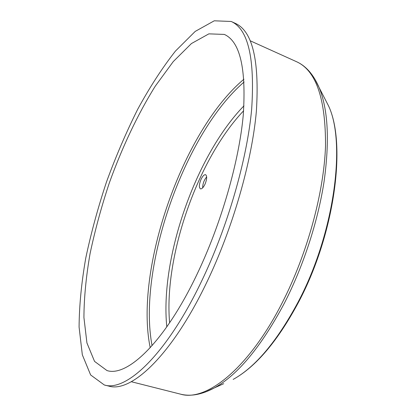 <?xml version="1.0" encoding="UTF-8"?>
<svg xmlns="http://www.w3.org/2000/svg" width="416" height="416" viewBox="0 0 416 416"><rect width="100%" height="100%" fill="white"/><g stroke="black" fill="none" stroke-linecap="round" stroke-linejoin="round"><path stroke-width="0.62" d="M201.079 179.286C202.706 175.999 204.22 174.47 205.624 174.71C207.21 176.082 206.986 179.28 204.963 184.309C203.325 187.585 201.817 189.103 200.439 188.859C198.848 187.476 199.061 184.283 201.079 179.286M206.669 176.904C204.064 180.092 202.722 183.747 202.654 187.866M197.184 273.946C221.198 223.751 238.987 161.694 243.235 115.393C246.355 68.463 240.048 41.47 224.318 34.419L208.863 33.857L191.428 43.555L173.243 61.604L155.288 86.133C137.779 114.156 122.065 147.508 109.351 182.842C101.452 206.612 95.025 230.194 90.074 253.588C86.081 276.541 84.032 297.846 83.923 317.502L86.928 342.945L94.541 361.384L106.99 370.568C127.176 377.234 164.783 342.217 197.184 273.946M201.495 281.382C227.656 227.011 247.083 159.437 251.664 109.19C254.987 58.328 248.17 29.089 231.208 21.471L214.261 20.8L195.203 31.413L175.432 51.085C162.261 67.865 149.672 87.292 137.654 109.361C126.152 132.408 115.778 156.577 106.527 181.854C98.036 207.402 91.12 232.773 85.779 257.972C81.458 282.724 79.227 305.765 79.087 327.101L82.326 354.801L90.641 374.967L104.328 384.987C125.986 391.986 166.369 354.926 201.495 281.382M104.328 384.987L108.711 386.074C130.66 393.136 171.319 356.257 206.471 282.948C232.664 228.748 251.982 161.335 256.381 111.15C259.511 60.336 252.491 31.07 235.316 23.353L231.208 21.471M243.963 105.82C195.749 155.314 159.858 258.149 166.8 326.898M169.619 322.811C163.696 256.49 197.725 159.006 243.625 110.776M152.084 345.66C137.249 268.226 184.324 133.359 244.124 81.978M243.948 79.201C182.79 130.291 134.139 269.677 150.218 347.724M205.452 392.028L214.323 387.92C237.91 374.811 261.253 346.575 284.362 303.212C303.425 266.011 317.98 221.291 324.085 181.496C329.722 140.67 328.073 109.377 319.14 87.625L314.751 78.889M328.604 106.018C346.746 144.539 334.589 234.203 298.678 301.959C277.831 340.922 255.996 366.74 233.173 379.413C255.372 367.11 276.988 341.38 298.022 302.214C334.24 234.073 346.289 143.26 328.604 106.018L319.14 87.625C313.55 74.615 306.015 65.972 296.546 61.714C316.066 70.538 325.728 98.654 325.52 146.063C323.924 192.712 307.263 253.978 282.183 302.843C248.446 369.169 205.733 401.976 180.513 394.144L131.29 381.716M180.513 394.144C190.58 396.703 201.848 394.628 214.323 387.92L223.72 383.682M296.546 61.714L250.281 40.815"/></g></svg>
